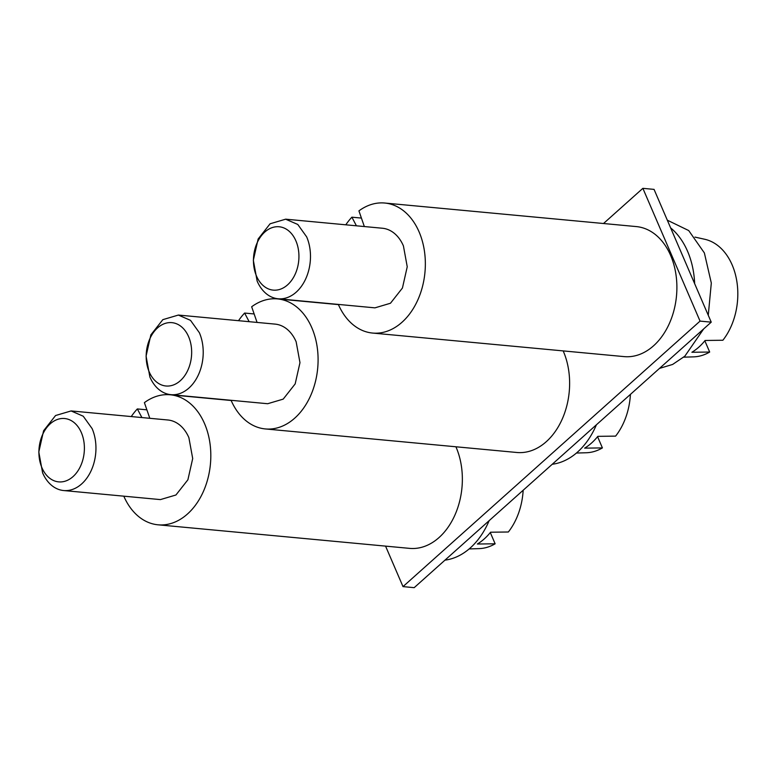 <?xml version="1.0" encoding="UTF-8"?>
<svg xmlns="http://www.w3.org/2000/svg" width="776" height="776" viewBox="0 0 776 776"><rect width="100%" height="100%" fill="white"/><g stroke="black" fill="none" stroke-linecap="round" stroke-linejoin="round"><path stroke-width="1.16" d="M683.695 357.173L693.637 356.863A59.306 42.224 -84.6 0 0 709.681 352.042L691.891 352.265A61.634 43.883 -84.6 0 0 705.093 340.47L722.883 340.247A59.306 42.224 -84.6 0 0 732.137 264.888A59.306 42.224 -84.6 0 0 704.657 239.25L694.947 237.097M709.681 352.042L704.831 340.79M667.321 220.19L688.71 230.559L704.365 252.918L711.311 283.036L708.265 315.269M703.677 328.917L684.839 356.184L672.627 364.448L659.522 368.387M687.594 251.346A74.622 53.137 -84.6 0 0 670.619 227.863L694.656 283.676A74.622 53.137 -84.6 0 0 687.594 251.346M603.505 223.517L642.867 188.335L654.052 189.383L670.619 227.863M694.656 283.676L711.233 322.156L414.18 587.665L403.006 586.617L385.565 546.12M444.978 560.136A74.622 53.137 -84.6 0 0 489.142 520.667M642.867 188.335L700.049 321.109L711.233 322.156M700.049 321.109L403.006 586.617M552.25 464.261A74.622 53.137 -84.6 0 0 596.404 424.792M563.182 350.907A65.3 46.492 95.4 0 1 563.366 351.334A65.3 46.492 95.4 0 1 561.766 420.117A65.3 46.492 95.4 0 1 516.845 452.486L265.314 428.934A65.3 46.492 -84.6 0 0 310.225 396.565A65.3 46.492 -84.6 0 0 311.836 327.782A65.3 46.492 -84.6 0 0 277.488 298.905A65.3 46.492 -84.6 0 0 251.666 306.762L257.069 322.428M384.76 203.031L636.291 226.582A65.3 46.492 95.4 0 1 670.639 255.459A65.3 46.492 95.4 0 1 669.028 324.242A65.3 46.492 95.4 0 1 624.117 356.611L372.577 333.059A65.3 46.492 -84.6 0 0 417.488 300.681A65.3 46.492 -84.6 0 0 419.098 231.908A65.3 46.492 -84.6 0 0 384.76 203.031A65.3 46.492 -84.6 0 0 358.929 210.878L364.342 226.543M455.91 446.782A65.3 46.492 95.4 0 1 456.104 447.219A65.3 46.492 95.4 0 1 454.493 516.001A65.3 46.492 95.4 0 1 409.582 548.37L158.042 524.809A65.3 46.492 -84.6 0 0 202.953 492.44A65.3 46.492 -84.6 0 0 204.563 423.657A65.3 46.492 -84.6 0 0 170.216 394.78A65.3 46.492 -84.6 0 0 144.394 402.637L149.807 418.303M231.073 400.3A65.3 46.492 -84.6 0 0 265.314 428.934M254.15 313.95L244.615 313.058A65.3 46.492 -84.6 0 0 238.523 320.692M244.615 313.058L249.154 321.681M338.336 304.415A65.3 46.492 -84.6 0 0 372.577 333.059M361.412 218.075L351.887 217.183A65.3 46.492 -84.6 0 0 345.795 224.807M351.887 217.183L356.426 225.806M123.801 496.174A65.3 46.492 -84.6 0 0 158.042 524.809M146.877 409.825L137.342 408.933A65.3 46.492 -84.6 0 0 131.26 416.566M137.342 408.933L141.892 417.556M469.16 548.933L479.102 548.622A59.306 42.224 -84.6 0 0 495.136 543.801L477.356 544.015A61.634 43.883 -84.6 0 0 490.558 532.22L508.348 531.997A59.306 42.224 -84.6 0 0 523.16 490.267M576.432 453.048L586.375 452.748A59.306 42.224 -84.6 0 0 602.409 447.917L584.629 448.14A61.634 43.883 -84.6 0 0 597.83 436.345L615.611 436.122A59.306 42.224 -84.6 0 0 630.422 394.383M199.383 332.729L190.508 320.342L178.354 315.066L162.834 319.654L150.864 334.873L146.072 356.116L149.875 376.981A39.974 28.47 -84.6 0 0 170.904 394.664A39.974 28.47 -84.6 0 0 198.404 374.847A39.974 28.47 -84.6 0 0 199.383 332.729M170.904 394.664L267.671 403.724L283.201 399.126L295.171 383.907L299.972 362.664L296.151 341.789A39.974 28.47 -84.6 0 0 275.131 324.116L178.364 315.056M306.656 236.855L297.78 224.458L285.626 219.191L270.096 223.779L258.136 238.998L253.335 260.241L257.147 281.106A39.974 28.47 -84.6 0 0 278.177 298.779A39.974 28.47 -84.6 0 0 305.666 278.962A39.974 28.47 -84.6 0 0 306.656 236.855M278.177 298.779L374.944 307.849L390.474 303.241L402.434 288.032L407.235 266.779L403.423 245.914A39.974 28.47 -84.6 0 0 382.393 228.241L285.626 219.171M92.121 428.604L83.245 416.217L71.091 410.94L55.562 415.529L43.602 430.748L38.8 451.991L42.612 472.856A39.974 28.47 -84.6 0 0 63.632 490.539A39.974 28.47 -84.6 0 0 91.132 470.722A39.974 28.47 -84.6 0 0 92.121 428.604M63.632 490.539L160.399 499.598L175.929 495.001L187.899 479.781L192.7 458.538L188.888 437.674A39.974 28.47 -84.6 0 0 167.858 419.991L71.091 410.931M495.136 543.801L490.296 532.549M602.409 447.917L597.568 436.665M149.225 371.927A31.806 22.649 95.4 0 1 157.547 327.909A31.806 22.649 95.4 0 1 188.616 336.716A31.806 22.649 95.4 0 1 180.294 380.735A31.806 22.649 95.4 0 1 149.225 371.927M256.497 276.052A31.806 22.649 95.4 0 1 264.81 232.034A31.806 22.649 95.4 0 1 295.889 240.841A31.806 22.649 95.4 0 1 287.566 284.86A31.806 22.649 95.4 0 1 256.497 276.052M41.953 467.802A31.806 22.649 95.4 0 1 50.275 423.783A31.806 22.649 95.4 0 1 81.344 432.591A31.806 22.649 95.4 0 1 73.031 476.61A31.806 22.649 95.4 0 1 41.953 467.802M338.423 304.609L277.488 298.905M231.151 400.494L170.216 394.78"/></g></svg>
